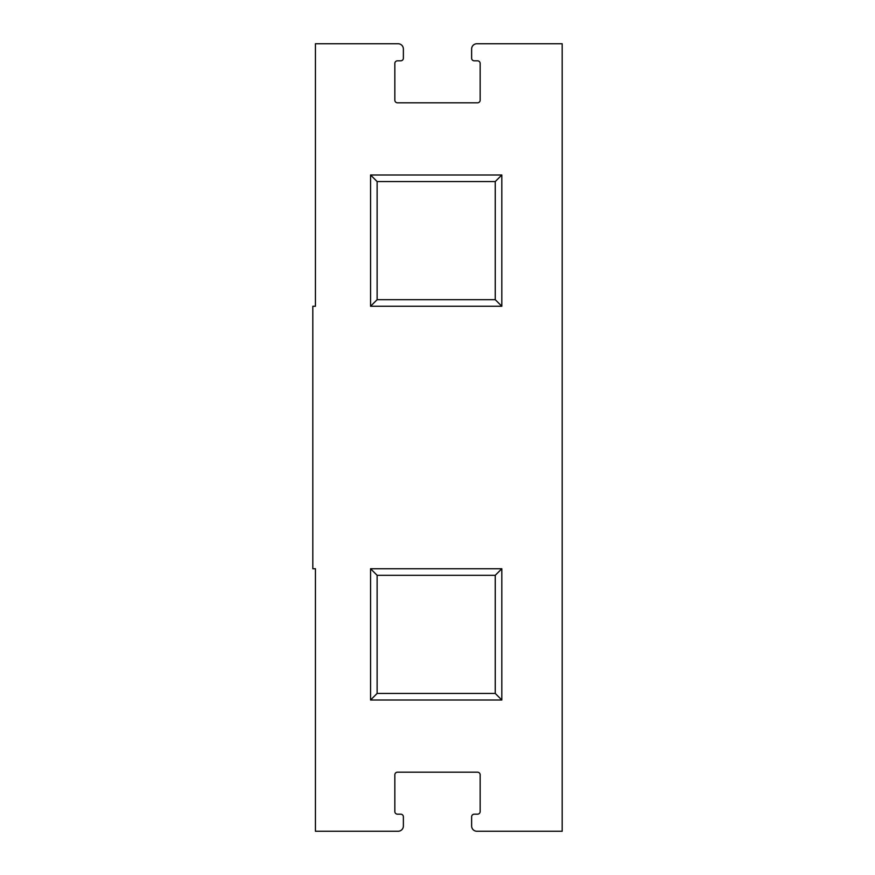 <?xml version="1.0" encoding="UTF-8"?>
<svg xmlns="http://www.w3.org/2000/svg" width="875" height="875" viewBox="0 0 875 875"><rect width="100%" height="100%" fill="white"/><g stroke="black" fill="none" stroke-linecap="round" stroke-linejoin="round"><path stroke-width="1.31" d="M477.531 102.812L397.469 102.812A2.625 2.625 0 0 1 394.844 100.188L394.844 63.438A2.625 2.625 0 0 1 397.469 60.812L400.75 60.812A2.625 2.625 0 0 0 403.375 58.188L403.375 49A5.25 5.25 0 0 0 398.125 43.75L315.438 43.75L315.438 306.25L312.812 306.25L312.812 568.75L315.438 568.75L315.438 831.25L398.125 831.25A5.25 5.25 0 0 0 403.375 826L403.375 816.812A2.625 2.625 0 0 0 400.75 814.188L397.469 814.188A2.625 2.625 0 0 1 394.844 811.562L394.844 774.812A2.625 2.625 0 0 1 397.469 772.188L477.531 772.188A2.625 2.625 0 0 1 480.156 774.812L480.156 811.562A2.625 2.625 0 0 1 477.531 814.188L474.25 814.188A2.625 2.625 0 0 0 471.625 816.812L471.625 826A5.25 5.25 0 0 0 476.875 831.25L562.188 831.25L562.188 43.75L476.875 43.75A5.25 5.25 0 0 0 471.625 49L471.625 58.188A2.625 2.625 0 0 0 474.25 60.812L477.531 60.812A2.625 2.625 0 0 1 480.156 63.438L480.156 100.188A2.625 2.625 0 0 1 477.531 102.812M495.25 299.688L501.812 306.25L370.562 306.25L377.125 299.688L495.25 299.688L495.25 181.562L377.125 181.562L370.562 175L370.562 306.25M370.562 175L501.812 175L495.25 181.562M377.125 181.562L377.125 299.688M501.812 175L501.812 306.25M495.25 693.438L501.812 700L370.562 700L377.125 693.438L495.25 693.438L495.25 575.312L377.125 575.312L370.562 568.75L370.562 700M370.562 568.75L501.812 568.75L495.25 575.312M377.125 575.312L377.125 693.438M501.812 568.75L501.812 700"/></g></svg>
